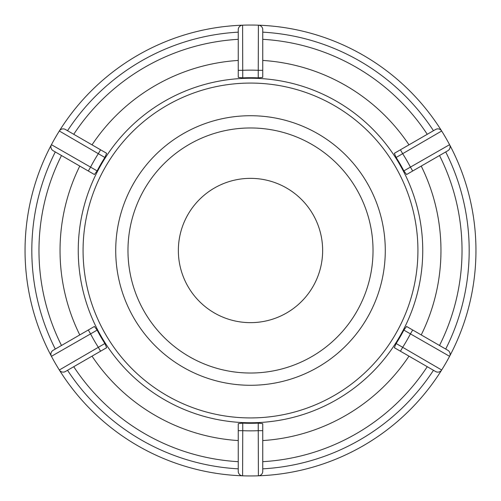<?xml version="1.0" encoding="UTF-8"?>
<svg xmlns="http://www.w3.org/2000/svg" width="501" height="501" viewBox="0 0 501 501"><rect width="100%" height="100%" fill="white"/><g stroke="black" fill="none" stroke-linecap="round" stroke-linejoin="round"><path stroke-width="0.75" d="M127.974 250.5A122.526 122.526 0 0 1 311.766 144.388A122.526 122.526 0 0 1 311.766 356.612A122.526 122.526 0 0 1 127.974 250.5M250.5 178.356A72.144 72.144 0 0 0 188.019 286.572A72.144 72.144 0 0 0 312.981 286.572A72.144 72.144 0 0 0 250.5 178.356M242.753 423.126A172.801 172.801 0 0 0 258.247 423.126L258.247 430.691A180.36 180.36 0 0 1 242.753 430.691L242.597 475.812A225.45 225.45 0 0 0 441.675 130.999A225.45 225.45 0 0 0 51.421 144.689A225.45 225.45 0 0 0 51.421 356.311A4.509 4.509 0 0 1 53.15 350.293L94.413 326.47L97.131 330.109A172.801 172.801 0 0 0 104.872 343.517L59.325 370.001A225.45 225.45 0 0 0 242.597 475.812A4.509 4.509 0 0 1 238.244 471.303L238.244 423.664L238.244 430.691L242.753 430.691L242.753 423.126L238.244 423.664M104.872 343.517L106.663 347.694L65.406 371.517A4.509 4.509 0 0 1 59.325 370.001A4.509 4.509 0 0 0 65.406 371.517A4.509 4.509 0 0 1 59.325 370.001A225.45 225.45 0 0 1 51.421 356.311L90.575 333.891L88.32 329.984M65.406 129.483A4.509 4.509 0 0 0 59.325 130.999A4.509 4.509 0 0 1 65.406 129.483L106.663 153.306L104.872 157.483A172.801 172.801 0 0 0 97.131 170.891L51.421 144.689A4.509 4.509 0 0 0 53.15 150.707A4.509 4.509 0 0 1 51.421 144.689A225.45 225.45 0 0 1 59.325 130.999L98.321 153.694L100.576 149.793M51.421 144.689A4.509 4.509 0 0 0 53.15 150.707L94.413 174.53L97.131 170.891M262.756 29.697A4.509 4.509 0 0 0 258.403 25.188A4.509 4.509 0 0 1 262.756 29.697L262.756 77.336L258.247 77.874A172.801 172.801 0 0 0 242.753 77.874L242.597 25.188A4.509 4.509 0 0 0 238.244 29.697A4.509 4.509 0 0 1 242.597 25.188A225.45 225.45 0 0 1 258.403 25.188L258.247 70.309L262.756 70.309M242.597 25.188A4.509 4.509 0 0 0 238.244 29.697L238.244 77.336L242.753 77.874M447.85 150.707A4.509 4.509 0 0 0 449.579 144.689A4.509 4.509 0 0 1 447.85 150.707L406.587 174.53L403.869 170.891A172.801 172.801 0 0 0 396.128 157.483L441.675 130.999A4.509 4.509 0 0 0 435.594 129.483A4.509 4.509 0 0 1 441.675 130.999A225.45 225.45 0 0 1 449.579 144.689L410.425 167.109L412.68 171.016M441.675 130.999A4.509 4.509 0 0 0 435.594 129.483L394.337 153.306L396.128 157.483M435.594 371.517A4.509 4.509 0 0 0 441.675 370.001A4.509 4.509 0 0 1 435.594 371.517L394.337 347.694L396.128 343.517A172.801 172.801 0 0 0 403.869 330.109L449.579 356.311A4.509 4.509 0 0 0 447.85 350.293A4.509 4.509 0 0 1 449.579 356.311A225.45 225.45 0 0 1 441.675 370.001L402.679 347.306L400.424 351.207M449.579 356.311A4.509 4.509 0 0 0 447.85 350.293L406.587 326.47L403.869 330.109M238.244 471.303A4.509 4.509 0 0 0 242.597 475.812A225.45 225.45 0 0 0 258.403 475.812A4.509 4.509 0 0 0 262.756 471.303A4.509 4.509 0 0 1 258.403 475.812L258.247 430.691L262.756 430.691L262.756 423.664L258.247 423.126M262.756 468.842A218.686 218.686 0 0 0 433.465 370.283A218.686 218.686 0 0 1 262.756 468.842M445.715 349.059A218.686 218.686 0 0 0 445.715 151.941A218.686 218.686 0 0 1 445.715 349.059M433.465 130.717A218.686 218.686 0 0 0 262.756 32.158A218.686 218.686 0 0 1 433.465 130.717M238.244 32.158A218.686 218.686 0 0 0 67.535 130.717A218.686 218.686 0 0 1 238.244 32.158M67.535 370.283A218.686 218.686 0 0 0 238.244 468.842A218.686 218.686 0 0 1 67.535 370.283M55.285 151.941A218.686 218.686 0 0 0 55.285 349.059A218.686 218.686 0 0 1 55.285 151.941M92.021 356.148A190.461 190.461 0 0 0 238.244 440.567M262.756 440.567A190.461 190.461 0 0 0 408.979 356.148M421.228 334.925A190.461 190.461 0 0 0 421.228 166.075M408.979 144.852A190.461 190.461 0 0 0 262.756 60.433M238.244 60.433A190.461 190.461 0 0 0 92.021 144.852M79.772 166.075A190.461 190.461 0 0 0 79.772 334.925M258.403 475.812A4.509 4.509 0 0 0 262.756 471.303L262.756 430.691M250.5 385.282A134.782 134.782 0 0 0 385.282 250.5A134.782 134.782 0 0 0 250.5 115.718A134.782 134.782 0 0 0 115.718 250.5A134.782 134.782 0 0 0 250.5 385.282M51.421 356.311A4.509 4.509 0 0 1 53.15 350.293M100.576 351.207L98.321 347.306A180.36 180.36 0 0 1 90.575 333.891L97.131 330.109M88.32 171.016L90.575 167.109A180.36 180.36 0 0 1 98.321 153.694L104.872 157.483M238.244 70.309L242.753 70.309A180.36 180.36 0 0 1 258.247 70.309L258.247 77.874M400.424 149.793L402.679 153.694A180.36 180.36 0 0 1 410.425 167.109L403.869 170.891M412.68 329.984L410.425 333.891A180.36 180.36 0 0 1 402.679 347.306L396.128 343.517M427.259 366.701A211.528 211.528 0 0 1 262.756 461.678M439.509 155.523A211.528 211.528 0 0 1 439.509 345.477M262.756 39.322A211.528 211.528 0 0 1 427.259 134.299M73.741 134.299A211.528 211.528 0 0 1 238.244 39.322M238.244 461.678A211.528 211.528 0 0 1 73.741 366.701M61.491 345.477A211.528 211.528 0 0 1 61.491 155.523M422.75 250.5A172.25 172.25 0 0 0 250.5 78.25A172.25 172.25 0 0 0 78.25 250.5A172.25 172.25 0 0 0 250.5 422.75A172.25 172.25 0 0 0 422.75 250.5M250.5 417.928A167.428 167.428 0 0 1 83.072 250.5A167.428 167.428 0 0 1 250.5 83.072A167.428 167.428 0 0 1 417.928 250.5A167.428 167.428 0 0 1 250.5 417.928"/></g></svg>
